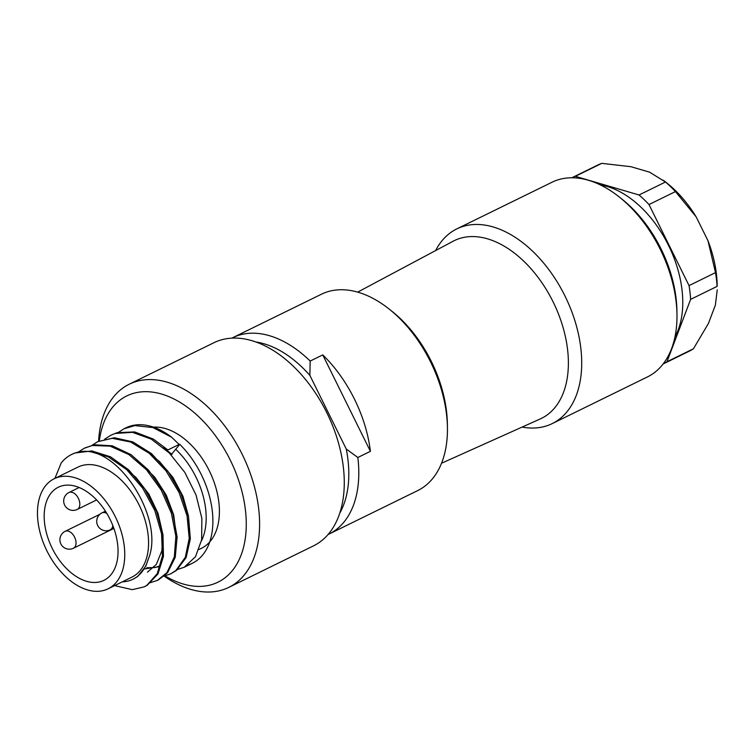<?xml version="1.0" encoding="UTF-8"?>
<svg xmlns="http://www.w3.org/2000/svg" width="755" height="755" viewBox="0 0 755 755"><rect width="100%" height="100%" fill="white"/><g stroke="black" fill="none" stroke-linecap="round" stroke-linejoin="round"><path stroke-width="1.13" d="M231.823 338.155A109.352 68.224 63.9 0 1 232.766 337.674A109.352 68.224 63.9 0 1 310.182 361.06L309.861 375.367A103.699 64.694 -116.1 0 0 255.888 341.987M339.778 513.136A103.699 64.694 -116.1 0 0 346.262 449.017L357.842 457.492A109.352 68.224 63.9 0 1 329.029 534.059A109.352 68.224 63.9 0 1 328.076 534.512M310.182 361.06L322.753 354.897L370.412 451.33L357.842 457.492M309.861 375.367L346.262 449.017M370.412 451.33A109.352 68.224 -116.1 0 0 322.753 354.897M329.029 534.059L417.666 490.608A109.352 68.224 -116.1 0 0 447.432 427.585A109.352 68.224 -116.1 0 0 430.548 361.871A109.352 68.224 -116.1 0 0 389.457 309.305A109.352 68.224 -116.1 0 0 321.413 294.224L232.766 337.674M389.457 309.305L392.392 311.655A103.699 64.694 63.9 0 1 431.36 361.503A103.699 64.694 63.9 0 1 447.375 423.819L447.432 427.585M552.207 423.612L647.469 376.915A108.409 67.639 -116.1 0 0 676.971 314.429A108.409 67.639 -116.1 0 0 619.496 197.178A108.409 67.639 -116.1 0 0 552.037 182.229L456.775 228.916A108.409 67.639 63.9 0 1 565.221 296.498A108.409 67.639 63.9 0 1 552.207 423.612A108.409 67.639 63.9 0 1 522.12 427.075M619.496 197.178L622.431 199.528A102.755 64.109 63.9 0 1 676.914 310.673L676.971 314.429M441.543 463.23L540.259 418.94A98.98 61.75 -116.1 0 0 553.67 303.038A98.98 61.75 -116.1 0 0 454.019 240.769A98.98 61.75 -116.1 0 0 453.142 241.222L357.662 292.128M435.607 250.575A108.409 67.639 63.9 0 1 456.464 229.076A108.409 67.639 63.9 0 1 456.775 228.916M601.782 163.354A103.699 64.694 -116.1 0 0 597.771 165.052L571.828 177.774A103.699 64.694 -116.1 0 1 575.329 176.321L639.032 194.979L665.485 182.012L649.621 172.178L630.878 166.695L601.782 163.354L575.329 176.321M663.4 180.237L667.193 183.276A94.271 58.814 63.9 0 1 696.204 216.94L675.451 191.581A103.699 64.694 -116.1 0 0 665.485 182.012M715.504 272.621L707.992 240.779A94.271 58.814 63.9 0 1 717.174 285.239L717.08 286.4A103.699 64.694 -116.1 0 0 715.504 272.621L689.041 285.598L648.989 204.548A103.699 64.694 -116.1 0 0 639.032 194.979M717.08 286.4L690.617 299.367L666.967 361.758A103.699 64.694 -116.1 0 1 663.116 363.995L689.051 351.283A103.699 64.694 -116.1 0 0 693.43 348.782L708.398 323.527L715.353 305.171L717.25 289.816M707.992 240.779L696.204 216.94M675.451 191.581L648.989 204.548M690.617 299.367A103.699 64.694 -116.1 0 0 689.041 285.598M666.967 361.758L693.43 348.782M674.961 336.957A92.384 57.635 -116.1 0 0 668.496 245.337A92.384 57.635 -116.1 0 0 600.461 184.975M213.571 342.883A113.127 70.574 63.9 0 1 213.901 342.723A113.127 70.574 63.9 0 1 327.066 413.23A113.127 70.574 63.9 0 1 313.485 545.874L228.812 587.381A113.127 70.574 63.9 0 1 164.165 576.103M98.594 441.26A113.127 70.574 63.9 0 1 128.897 384.389A113.127 70.574 63.9 0 1 129.228 384.229A113.127 70.574 63.9 0 1 242.393 454.736A113.127 70.574 63.9 0 1 228.812 587.381M165.052 575.905A103.699 64.694 -116.1 0 0 243.28 497.158A103.699 64.694 -116.1 0 0 126.462 396.082A103.699 64.694 -116.1 0 0 99.33 440.939M152.019 427.283A65.987 41.166 63.9 0 1 212.306 477.462A65.987 41.166 63.9 0 1 201.443 548.3L199.084 549.461M175.83 449.414A65.987 41.166 63.9 0 1 201.443 540.92M176.793 569.723L184.211 567.241L195.498 556.718L201.642 539.797L201.868 518.43L196.064 495.063L184.815 472.385L169.299 452.981L151.198 439.099L132.474 432.332L115.156 433.483L110.853 435.229L117.214 432.643L134.654 431.926L153.407 439.108L167.903 449.942L179.633 444.195A75.415 47.046 63.9 0 1 192.365 563.249A75.415 47.046 63.9 0 1 187.806 565.033M124.971 428.33A75.415 47.046 63.9 0 1 125.981 427.811A75.415 47.046 63.9 0 1 171.696 437.258L152.972 427.566L134.862 425.593L124.084 428.746L117.837 432.747M171.111 454.821L179.416 444.742L171.696 437.258M110.853 435.229L104.605 439.24M163.542 576.225L170.621 573.904L175.924 570.478L185.343 557.256L189.222 538.334L187.07 515.873L179.039 492.458L165.949 470.761L149.207 453.283L130.615 442.024L112.202 438.306L97.621 441.713L91.393 445.714M150.321 582.7L157.389 580.387L166.968 572.592L174.329 556.926L175.877 536.333L171.366 513.173L161.23 490.118L146.517 469.789L128.822 454.538L110.06 446.12L92.261 445.516L84.39 448.206L78.265 452.103M114.618 585.606L132.229 589.664L144.158 586.871L146.772 585.408L157.257 573.668L162.419 555.831L161.598 533.927L154.803 510.493L142.714 488.192L126.632 469.601L108.276 456.85L89.647 451.414L84.352 451.33A75.415 47.046 63.9 0 0 71.734 454.406L74.792 453.028L91.817 450.933L110.475 456.794L128.756 469.912L144.667 488.768L156.493 511.192L162.976 534.615L163.467 556.36L157.993 573.913L147.244 585.267L144.158 586.88M84.975 447.932L94.347 444.77L112.25 445.809L131.011 454.633L148.593 470.214L163.089 490.759L172.942 513.891L177.123 536.975L175.245 557.35L167.591 572.696L158.559 579.812M97.621 441.713L114.345 437.73L132.823 441.883L151.359 453.519L167.95 471.29L180.794 493.147L188.523 516.58L190.345 538.91L186.126 557.577L176.444 570.421L170.621 573.904M54.907 478.396L61.249 462.891A75.415 47.046 63.9 0 1 71.734 454.406M108.078 588.815A61.278 38.231 -116.1 0 0 115.439 516.967A61.278 38.231 -116.1 0 0 54.143 478.774A61.278 38.231 -116.1 0 0 53.964 478.859A61.278 38.231 -116.1 0 0 46.857 550.763A61.278 38.231 -116.1 0 0 108.078 588.815L131.898 577.141A61.278 38.231 -116.1 0 0 139.25 505.293A61.278 38.231 -116.1 0 0 77.954 467.1A61.278 38.231 -116.1 0 0 77.774 467.185M132.937 579.255L137.627 576.546L145.875 566.014L148.188 559.332A63.628 39.694 63.9 0 1 132.937 579.255A63.628 39.694 63.9 0 1 122.282 581.85M148.188 559.332C164.958 521.063 121.234 450.14 84.352 451.33M158.154 566.892L144.262 568.977M171.989 454.397L163.561 447.734M189.203 531.482L188.476 516.052L182.974 496.337L172.942 477.434L159.447 461.513L150.405 454.274M146.781 567.751L154.926 567.562L160.664 565.655M175.972 537.919L176.132 533.86L173.65 514.768L166.251 495.101L154.699 477.132L140.203 462.928L137.108 460.71M147.433 572.148L156.342 564.391L161.91 550.659L162.533 532.983L158.04 513.391L148.877 494.129L135.985 477.434L123.914 467.222M104.086 580.274A51.85 32.342 -116.1 0 0 110.098 519.431A51.85 32.342 -116.1 0 0 58.295 487.239A51.85 32.342 -116.1 0 0 52.067 548.026A51.85 32.342 -116.1 0 0 103.935 580.35A51.85 32.342 -116.1 0 0 104.086 580.274M65.147 531.312A9.428 5.88 63.9 0 1 65.175 531.303A9.428 5.88 63.9 0 1 74.594 537.154A9.428 5.88 63.9 0 1 73.499 548.215A9.428 5.88 63.9 0 1 73.471 548.234L113.882 528.424M68.931 492.524A9.428 5.88 63.9 0 1 68.96 492.505A9.428 5.88 63.9 0 1 78.378 498.366A9.428 5.88 63.9 0 1 77.284 509.427A9.428 5.88 63.9 0 1 77.255 509.436L96.612 499.952M112.797 525.527A9.428 5.88 63.9 0 1 110.315 529.784A9.428 5.88 63.9 0 1 110.287 529.802A9.428 9.428 0 0 1 97.688 525.518A9.428 9.428 0 0 1 101.916 512.909A9.428 9.428 0 0 1 101.982 512.872A9.428 5.88 63.9 0 1 101.982 512.872A9.428 5.88 63.9 0 1 106.851 513.466M129.228 384.229L213.901 342.723M157.389 580.387L158.569 579.821M183.852 567.42L192.365 563.249M84.39 448.196L85.56 447.621M124.084 428.746L125.981 427.811M143.865 569.176L144.356 568.94M99.868 514.297L65.175 531.303A9.428 9.428 0 0 0 60.872 543.949A9.428 9.428 0 0 0 73.471 548.234M79.143 487.513L68.96 492.505A9.428 9.428 0 0 0 68.894 492.543A9.428 9.428 0 0 0 64.666 505.161A9.428 9.428 0 0 0 77.255 509.436M110.287 529.802L113.769 528.094M101.982 512.872L105.426 511.182M77.954 467.1L54.143 478.774"/></g></svg>
